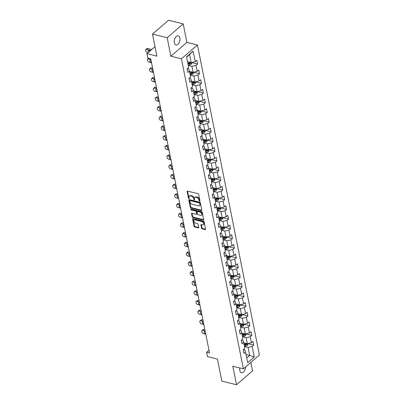 <?xml version="1.0" encoding="UTF-8"?>
<svg xmlns="http://www.w3.org/2000/svg" width="405" height="405" viewBox="0 0 405 405"><rect width="100%" height="100%" fill="white"/><g stroke="black" fill="none" stroke-linecap="round" stroke-linejoin="round"><path stroke-width="0.61" d="M199.635 201.234A0.506 0.324 -130.8 0 0 199.954 200.91L198.658 194.43A0.724 0.461 -130.8 0 0 197.964 193.676L187.601 191.119A0.724 0.461 -130.8 0 0 187.247 191.18A0.724 0.461 -130.8 0 0 187.145 191.59L188.441 198.065A0.506 0.324 -130.8 0 0 189.246 198.268L189.079 197.427A2.324 1.473 -130.8 0 1 189.403 196.126A2.324 1.473 -130.8 0 1 190.532 195.929L191.393 196.147A2.324 1.473 -130.8 0 1 193.625 198.551L193.792 199.387A0.506 0.324 -130.8 0 0 194.602 199.589L194.435 198.749A2.324 1.473 -130.8 0 1 194.754 197.448A2.324 1.473 -130.8 0 1 195.883 197.25L196.749 197.468A2.324 1.473 -130.8 0 1 198.982 199.873L199.149 200.708A0.506 0.324 -130.8 0 0 199.635 201.234M239.856 367.973A4.733 2.729 103.9 0 0 239.831 370.595A4.733 2.729 103.9 0 0 241.466 372.792A4.733 2.729 103.9 0 0 245.486 367.016M179.876 38.024A4.733 2.729 103.9 0 0 178.235 35.822A4.733 2.729 103.9 0 0 175.198 37.857A4.733 2.729 103.9 0 0 174.332 42.814A4.733 2.729 103.9 0 0 175.967 45.016A4.733 2.729 103.9 0 0 179.01 42.981A4.733 2.729 103.9 0 0 179.876 38.024M201.528 228.096A0.724 0.461 -130.8 0 0 202.227 228.85L205.132 229.564A0.724 0.461 -130.8 0 0 205.487 229.503A0.724 0.461 -130.8 0 0 205.588 229.098L204.15 221.899A0.724 0.461 -130.8 0 0 203.452 221.15L193.089 218.594A0.724 0.461 -130.8 0 0 192.739 218.654A0.724 0.461 -130.8 0 0 192.638 219.059L194.076 226.258A0.724 0.461 -130.8 0 0 194.77 227.008L198.283 227.873A0.724 0.461 -130.8 0 0 198.637 227.812A0.724 0.461 -130.8 0 0 198.739 227.407L198.121 224.329A0.724 0.461 -130.8 0 0 197.422 223.575L195.681 223.145A1.944 1.23 -130.8 0 1 194.035 221.743A1.944 1.23 -130.8 0 1 194.086 220.047A1.944 1.23 -130.8 0 1 195.033 219.885L201.852 221.565A1.944 1.23 -130.8 0 1 203.502 222.973A1.944 1.23 -130.8 0 1 203.447 224.669A1.944 1.23 -130.8 0 1 202.505 224.831L201.366 224.547A0.724 0.461 -130.8 0 0 201.017 224.608A0.724 0.461 -130.8 0 0 200.915 225.018L201.528 228.096L201.963 227.721A0.724 0.461 -130.8 0 0 202.657 228.476L205.568 229.19A0.724 0.461 -130.8 0 0 205.598 229.2M167.169 37.711L170.869 56.224L186.892 42.383L183.192 23.87L167.169 37.711L152.508 34.091L156.912 56.148L146.944 53.688L147.815 58.036L150.746 58.76L209.537 352.993L206.606 352.269L207.476 356.618L217.444 359.078L221.854 381.13L236.515 384.75L252.538 370.909L250.837 362.394M170.869 56.224L181.425 58.831L243.37 368.844L232.814 366.236L236.515 384.75M201.346 210.6A0.724 0.461 -130.8 0 0 201.695 210.539A0.724 0.461 -130.8 0 0 201.796 210.134L200.359 202.935A0.724 0.461 -130.8 0 0 199.66 202.186L189.302 199.63A0.724 0.461 -130.8 0 0 188.948 199.69A0.724 0.461 -130.8 0 0 188.846 200.095L190.284 207.289A0.724 0.461 -130.8 0 0 190.983 208.043L201.346 210.6L201.776 210.225A0.724 0.461 -130.8 0 0 201.811 210.235M202.252 212.417L203.69 219.616A0.724 0.461 -130.8 0 1 203.588 220.021A0.724 0.461 -130.8 0 1 203.239 220.082L192.876 217.525A0.724 0.461 -130.8 0 1 192.178 216.771L191.565 213.693A0.724 0.461 -130.8 0 1 191.666 213.288A0.724 0.461 -130.8 0 1 192.016 213.227L196.217 214.265A0.724 0.461 -130.8 0 0 196.572 214.204A0.724 0.461 -130.8 0 0 196.673 213.794L196.263 211.754A0.724 0.461 -130.8 0 0 195.569 211L191.19 209.922A0.506 0.324 -130.8 0 1 191.023 209.066L201.558 211.668A0.724 0.461 -130.8 0 1 202.252 212.417M152.508 34.091L168.531 20.25L183.192 23.87M181.425 58.831L197.448 44.985L259.392 354.998L243.37 368.844M247.961 343.678L253.732 345.1L252.988 341.375L251.409 342.736L250.214 336.773L251.799 335.411L251.049 331.68L249.47 333.047L248.28 327.083L249.86 325.716L249.115 321.99L247.536 323.352L246.341 317.388L247.921 316.027L247.177 312.296L245.597 313.662L244.407 307.699L245.987 306.332L245.243 302.606L243.663 303.973L242.468 298.009L244.048 296.642L243.304 292.911L241.724 294.278L240.535 288.314L242.114 286.948L241.37 283.222L239.79 284.588L238.596 278.625L240.175 277.258L239.431 273.532L237.851 274.894L236.662 268.93L238.241 267.568L237.497 263.837L235.912 265.204L234.723 259.24L236.302 257.874L235.558 254.148L233.979 255.514L232.784 249.546L234.368 248.184L233.624 244.453L232.04 245.82L230.85 239.856L232.429 238.489L231.685 234.763L230.106 236.13L228.911 230.167L230.496 228.8L229.751 225.074L228.167 226.435L226.977 220.472L228.557 219.105L227.812 215.379L226.233 216.746L225.038 210.782L226.623 209.415L225.874 205.689L224.294 207.051L223.104 201.088L224.684 199.726L223.94 195.995L222.36 197.362L221.165 191.398L222.745 190.031L222.001 186.305L220.421 187.672L219.232 181.703L220.811 180.341L220.067 176.61L218.487 177.977L217.293 172.014L218.872 170.647L218.128 166.921L216.548 168.288L215.359 162.324L216.938 160.957L216.194 157.231L214.615 158.593L213.42 152.629L214.999 151.262L214.255 147.536L212.676 148.903L211.486 142.94L213.065 141.573L212.321 137.847L210.737 139.209L209.547 133.245L211.126 131.883L210.382 128.152L208.803 129.519L207.608 123.555L209.193 122.189L208.448 118.462L206.864 119.829L205.674 113.861L207.254 112.499L206.51 108.768L204.93 110.135L203.735 104.171L205.32 102.804L204.571 99.078L202.991 100.445L201.801 94.481L203.381 93.115L202.637 89.389L201.057 90.75L199.862 84.787L201.447 83.42L200.698 79.694L199.118 81.061L197.929 75.097L199.508 73.73L198.764 70.004L197.184 71.366L195.99 65.402L197.569 64.041L196.825 60.31L195.245 61.676L193.134 51.116L186.553 56.801L188.664 67.362L187.085 68.728L187.829 72.454L189.408 71.093L188.796 69.017L187.206 68.622M253.732 345.1L252.153 346.467L254.264 357.028L247.683 362.713L245.572 352.153L243.987 353.519L243.243 349.788L244.828 348.427L243.633 342.458L242.053 343.825L241.309 340.099L242.889 338.732L241.699 332.768L240.114 334.135L239.37 330.404L240.95 329.042L239.76 323.079L238.18 324.44L237.436 320.714L239.016 319.348L237.826 313.384L236.242 314.751L235.497 311.025L237.077 309.658L235.887 303.694L234.308 305.056L233.564 301.33L235.143 299.963L233.948 294L232.369 295.367L231.625 291.641L233.204 290.274L232.014 284.31L230.435 285.677L229.691 281.946L231.27 280.584L230.075 274.615L228.496 275.982L227.752 272.256L229.331 270.889L228.142 264.926L226.562 266.293L225.813 262.561L227.397 261.2L226.203 255.236L224.623 256.598L223.879 252.872L225.458 251.505L224.269 245.541L222.689 246.908L221.94 243.182L223.525 241.815L222.33 235.852L220.75 237.219L220.006 233.488L221.586 232.121L220.396 226.157L218.811 227.524L218.067 223.798L219.652 222.431L218.457 216.467L216.877 217.834L216.133 214.103L217.713 212.741L216.523 206.778L214.939 208.14L214.194 204.414L215.774 203.047L214.584 197.083L213.005 198.45L212.26 194.724L213.84 193.357L212.65 187.394L211.066 188.755L210.322 185.029L211.901 183.662L210.711 177.699L209.132 179.066L208.388 175.34L209.967 173.973L208.772 168.009L207.193 169.376L206.449 165.645L208.028 164.283L206.839 158.315L205.259 159.681L204.515 155.955L206.094 154.589L204.9 148.625L203.32 149.992L202.576 146.261L204.155 144.899L202.966 138.935L201.386 140.297L200.637 136.571L202.222 135.204L201.027 129.241L199.447 130.607L198.703 126.881L200.283 125.515L199.093 119.551L197.513 120.913L196.764 117.187L198.349 115.82L197.154 109.856L195.575 111.223L194.83 107.497L196.41 106.13L195.22 100.167L193.636 101.534L192.891 97.802L194.476 96.441L193.281 90.472L191.702 91.839L190.957 88.113L192.537 86.746L191.347 80.782L189.763 82.149L189.019 78.418L190.598 77.056L189.408 71.093M242.499 336.793L246.139 337.689L247.328 343.658L243.694 342.757M241.431 339.992L243.02 340.387L243.633 342.458M247.328 343.658L251.409 342.736M246.139 337.689L250.214 336.773M240.565 327.103L244.2 327.999L245.395 333.963L241.755 333.067M239.492 330.303L241.081 330.693L241.699 332.768M245.395 333.963L249.47 333.047M244.2 327.999L248.28 327.083M238.626 317.409L242.266 318.31L243.456 324.273L239.821 323.372M237.558 320.608L239.147 321.003L239.76 323.079M243.456 324.273L247.536 323.352M242.266 318.31L246.341 317.388M236.692 307.719L240.327 308.615L241.522 314.579L237.882 313.683M235.619 310.918L237.208 311.308L237.826 313.384M241.522 314.579L245.597 313.662M240.327 308.615L244.407 307.699M234.753 298.024L238.393 298.925L239.583 304.889L235.948 303.993M233.685 301.224L235.275 301.619L235.887 303.694M239.583 304.889L243.663 303.973M238.393 298.925L242.468 298.009M232.819 288.335L236.454 289.231L237.649 295.194L234.009 294.298M231.746 291.534L233.336 291.924L233.948 294M237.649 295.194L241.724 294.278M236.454 289.231L240.535 288.314M230.88 278.645L234.52 279.541L235.71 285.505L232.075 284.609M229.812 281.839L231.402 282.234L232.014 284.31M235.71 285.505L239.79 284.588M234.52 279.541L238.596 278.625M228.946 268.95L232.581 269.846L233.771 275.815L230.136 274.914M227.873 272.15L229.463 272.545L230.075 274.615M233.771 275.815L237.851 274.894M232.581 269.846L236.662 268.93M227.008 259.261L230.642 260.157L231.837 266.12L228.202 265.224M225.939 262.46L227.529 262.85L228.142 264.926M231.837 266.12L235.912 265.204M230.642 260.157L234.723 259.24M225.074 249.566L228.709 250.467L229.898 256.431L226.263 255.53M224 252.766L225.59 253.16L226.203 255.236M229.898 256.431L233.979 255.514M228.709 250.467L232.784 249.546M223.135 239.876L226.77 240.773L227.964 246.736L224.324 245.84M222.067 243.076L223.656 243.466L224.269 245.541M227.964 246.736L232.04 245.82M226.77 240.773L230.85 239.856M221.201 230.187L224.836 231.083L226.025 237.046L222.391 236.15M220.128 233.381L221.717 233.776L222.33 235.852M226.025 237.046L230.106 236.13M224.836 231.083L228.911 230.167M219.262 220.492L222.897 221.388L224.092 227.352L220.452 226.456M218.189 223.692L219.778 224.081L220.396 226.157M224.092 227.352L228.167 226.435M222.897 221.388L226.977 220.472M217.323 210.802L220.963 211.699L222.153 217.662L218.518 216.766M216.255 214.002L217.844 214.392L218.457 216.467M222.153 217.662L226.233 216.746M220.963 211.699L225.038 210.782M215.389 201.108L219.024 202.009L220.219 207.973L216.579 207.071M214.316 204.307L215.905 204.702L216.523 206.778M220.219 207.973L224.294 207.051M219.024 202.009L223.104 201.088M213.45 191.418L217.09 192.314L218.28 198.278L214.645 197.382M212.382 194.618L213.972 195.007L214.584 197.083M218.28 198.278L222.36 197.362M217.09 192.314L221.165 191.398M211.516 181.723L215.151 182.625L216.346 188.588L212.706 187.692M210.443 184.923L212.033 185.318L212.65 187.394M216.346 188.588L220.421 187.672M215.151 182.625L219.232 181.703M209.577 172.034L213.217 172.93L214.407 178.894L210.772 177.998M208.509 175.233L210.099 175.623L210.711 177.699M214.407 178.894L218.487 177.977M213.217 172.93L217.293 172.014M207.644 162.344L211.278 163.24L212.473 169.204L208.833 168.308M206.57 165.539L208.16 165.934L208.772 168.009M212.473 169.204L216.548 168.288M211.278 163.24L215.359 162.324M205.705 152.65L209.344 153.546L210.534 159.514L206.899 158.613M204.636 155.849L206.226 156.239L206.839 158.315M210.534 159.514L214.615 158.593M209.344 153.546L213.42 152.629M203.771 142.96L207.406 143.856L208.595 149.82L204.96 148.924M202.697 146.159L204.287 146.549L204.9 148.625M208.595 149.82L212.676 148.903M207.406 143.856L211.486 142.94M201.832 133.265L205.467 134.166L206.661 140.13L203.026 139.229M200.764 136.465L202.353 136.86L202.966 138.935M206.661 140.13L210.737 139.209M205.467 134.166L209.547 133.245M199.898 123.576L203.533 124.472L204.722 130.435L201.088 129.539M198.825 126.775L200.414 127.165L201.027 129.241M204.722 130.435L208.803 129.519M203.533 124.472L207.608 123.555M197.959 113.881L201.594 114.782L202.789 120.746L199.149 119.85M196.891 117.08L198.48 117.475L199.093 119.551M202.789 120.746L206.864 119.829M201.594 114.782L205.674 113.861M196.025 104.191L199.66 105.087L200.85 111.051L197.215 110.155M194.952 107.391L196.541 107.781L197.154 109.856M200.85 111.051L204.93 110.135M199.66 105.087L203.735 104.171M194.086 94.502L197.721 95.398L198.916 101.361L195.276 100.465M193.013 97.696L194.602 98.091L195.22 100.167M198.916 101.361L202.991 100.445M197.721 95.398L201.801 94.481M192.147 84.807L195.787 85.703L196.977 91.672L193.342 90.771M191.079 88.007L192.669 88.401L193.281 90.472M196.977 91.672L201.057 90.75M195.787 85.703L199.862 84.787M190.213 75.117L193.848 76.013L195.043 81.977L191.403 81.081M189.14 78.317L190.73 78.707L191.347 80.782M195.043 81.977L199.118 81.061M193.848 76.013L197.929 75.097M188.274 65.423L191.914 66.324L193.104 72.287L189.469 71.386M193.104 72.287L197.184 71.366M191.914 66.324L195.99 65.402M193.134 51.116L189.555 54.518L191.17 62.593L187.53 61.697M191.17 62.593L195.245 61.676M186.892 42.383L197.448 44.985M208.985 350.214L206.606 352.269M155.024 46.702L146.944 53.688M189.555 54.518L186.604 57.064M246.053 354.562L249.688 355.458L248.073 347.384L244.438 346.488M246.741 358.005L249.688 355.458L254.264 357.028M243.364 349.682L244.954 350.077L245.572 352.153M248.073 347.384L252.153 346.467M191.798 62.613L197.569 64.041M193.737 72.308L199.508 73.73M195.671 81.997L201.447 83.42M197.61 91.692L203.381 93.115M199.543 101.382L205.32 102.804M201.482 111.071L207.254 112.499M203.421 120.766L209.193 122.189M205.355 130.456L211.126 131.883M207.294 140.15L213.065 141.573M209.228 149.84L214.999 151.262M211.167 159.529L216.938 160.957M213.101 169.224L218.872 170.647M215.04 178.914L220.811 180.341M216.974 188.608L222.745 190.031M218.913 198.298L224.684 199.726M220.846 207.993L226.623 209.415M222.785 217.682L228.557 219.105M224.719 227.372L230.496 228.8M226.658 237.067L232.429 238.489M228.597 246.756L234.368 248.184M230.531 256.451L236.302 257.874M232.47 266.141L238.241 267.568M234.404 275.835L240.175 277.258M236.343 285.525L242.114 286.948M238.277 295.215L244.048 296.642M240.216 304.909L245.987 306.332M242.149 314.599L247.921 316.027M244.088 324.294L249.86 325.716M246.022 333.983L251.799 335.411M199.933 200.804A0.506 0.324 -130.8 0 1 199.579 200.338L199.412 199.498A2.324 1.473 -130.8 0 0 197.179 197.093L196.749 197.468M194.754 197.448L195.19 197.073A2.324 1.473 -130.8 0 1 196.319 196.881L197.179 197.093M189.403 196.126L189.834 195.752A2.324 1.473 -130.8 0 1 190.963 195.559L191.828 195.772A2.324 1.473 -130.8 0 1 194.061 198.177L194.228 199.017A0.506 0.324 -130.8 0 0 194.582 199.488M187.566 191.114A0.724 0.461 -130.8 0 0 187.581 191.216L188.872 197.696A0.506 0.324 -130.8 0 0 189.226 198.166M189.267 199.619A0.724 0.461 -130.8 0 0 189.282 199.721L190.72 206.915A0.724 0.461 -130.8 0 0 191.413 207.669L201.776 210.225M199.685 203.406A0.506 0.324 -130.8 0 0 199.199 202.88L190.102 200.637A0.506 0.324 -130.8 0 0 189.788 200.966L189.965 201.847A2.324 1.473 -130.8 0 0 192.193 204.257L198.41 205.791A2.324 1.473 -130.8 0 0 199.538 205.598A2.324 1.473 -130.8 0 0 199.862 204.292L199.685 203.406L200.121 203.037A0.506 0.324 -130.8 0 0 199.635 202.51L199.199 202.88M189.859 200.677L190.289 200.308A0.506 0.324 -130.8 0 1 190.537 200.262L199.635 202.51M199.538 205.598L199.974 205.224A2.324 1.473 -130.8 0 0 200.298 203.917L199.862 204.292M200.121 203.037L200.298 203.917M191.985 213.217A0.724 0.461 -130.8 0 0 191.995 213.319L192.613 216.402A0.724 0.461 -130.8 0 0 193.312 217.151L203.669 219.707A0.724 0.461 -130.8 0 0 203.705 219.718M196.572 214.204L197.007 213.83A0.724 0.461 -130.8 0 0 197.108 213.42L196.698 211.38A0.724 0.461 -130.8 0 0 196 210.625L191.626 209.547L191.19 209.922M191.16 209.101A0.506 0.324 -130.8 0 0 191.626 209.547M200.581 215.339A1.944 1.23 -130.8 0 0 201.523 215.177A1.944 1.23 -130.8 0 0 201.579 213.481A1.944 1.23 -130.8 0 0 199.928 212.078L197.524 211.486A0.724 0.461 -130.8 0 0 197.174 211.547A0.724 0.461 -130.8 0 0 197.073 211.952L197.478 213.997A0.724 0.461 -130.8 0 0 198.177 214.746L200.581 215.339M201.523 215.177L201.958 214.802A1.944 1.23 -130.8 0 0 202.009 213.106A1.944 1.23 -130.8 0 0 200.364 211.704L199.928 212.078M197.174 211.547L197.605 211.172A0.724 0.461 -130.8 0 1 197.959 211.111L200.364 211.704M201.336 224.542A0.724 0.461 -130.8 0 0 201.346 224.643L201.963 227.721M203.447 224.669L203.882 224.294A1.944 1.23 -130.8 0 0 203.933 222.598A1.944 1.23 -130.8 0 0 202.287 221.191L201.852 221.565M194.086 220.047L194.522 219.672A1.944 1.23 -130.8 0 1 195.463 219.51L202.287 221.191M193.058 218.584A0.724 0.461 -130.8 0 0 193.069 218.685L194.506 225.884A0.724 0.461 -130.8 0 0 195.205 226.633L198.713 227.499A0.724 0.461 -130.8 0 0 198.749 227.509M151.799 49.496L147.612 48.463A1.478 0.937 49.2 0 0 146.894 48.585L145.815 49.521A1.478 0.937 -130.8 0 0 145.608 50.352L145.729 50.969A1.478 0.937 -130.8 0 0 147.152 52.503L148.058 52.726M145.815 49.521A1.478 0.937 -130.8 0 1 146.534 49.395L150.716 50.428M188.441 61.919L187.596 62.021M191.767 62.461L191.869 62.972L191.13 64.344A1.959 1.012 168.7 0 1 189.489 64.977L188.219 65.124M149.187 50.584A1.185 0.749 -130.8 0 0 149.734 51.278M187.981 63.944L189.251 63.798A1.959 1.012 -11.3 0 0 190.497 63.423L190.345 62.679A1.959 1.012 168.7 0 1 189.105 63.053L187.834 63.2M190.497 63.423L189.651 63.215A0.997 0.516 168.7 0 1 189.307 63.286L187.885 63.453M150.235 50.843L148.756 50.478A1.185 0.749 -130.8 0 0 148.179 50.574A1.185 0.749 -130.8 0 0 148.65 52.21M151.551 62.8L149.091 62.193A1.478 0.937 -130.8 0 1 147.668 60.664L147.541 60.041A1.478 0.937 -130.8 0 1 147.749 59.211A1.478 0.937 -130.8 0 1 148.468 59.089L150.933 59.697M190.38 71.614L189.535 71.71M193.706 72.151L193.808 72.662L193.064 74.034A1.959 1.012 168.7 0 1 191.428 74.672L190.153 74.819M189.92 73.639L191.19 73.492A1.959 1.012 -11.3 0 0 192.431 73.118L192.284 72.368A1.959 1.012 168.7 0 1 191.044 72.743L189.768 72.89M192.431 73.118L191.59 72.91A0.997 0.516 168.7 0 1 191.241 72.981L189.818 73.143M151.045 60.254L150.69 60.168A1.185 0.749 -130.8 0 0 150.118 60.269A1.185 0.749 -130.8 0 0 150.083 61.302A1.185 0.749 -130.8 0 0 151.09 62.157L151.44 62.243M152.614 68.121L151.49 67.843A1.478 0.937 49.2 0 0 150.771 67.969L149.688 68.906A1.478 0.937 -130.8 0 0 149.48 69.731L149.607 70.354A1.478 0.937 -130.8 0 0 151.024 71.888L153.49 72.495M149.688 68.906A1.478 0.937 -130.8 0 1 150.407 68.779L152.867 69.387M192.319 81.304L191.469 81.405M195.64 81.84L195.742 82.357L195.002 83.724A1.959 1.012 168.7 0 1 193.362 84.361L192.091 84.508M191.854 83.329L193.124 83.182A1.959 1.012 -11.3 0 0 194.37 82.807L194.218 82.063A1.959 1.012 168.7 0 1 192.977 82.438L191.707 82.585M194.37 82.807L193.524 82.6A0.997 0.516 168.7 0 1 193.18 82.671L191.757 82.838M152.979 69.949L152.629 69.862A1.185 0.749 -130.8 0 0 152.052 69.959A1.185 0.749 -130.8 0 0 152.022 70.991A1.185 0.749 -130.8 0 0 153.024 71.847L153.379 71.933M154.553 77.816L153.424 77.537A1.478 0.937 49.2 0 0 152.705 77.659L151.622 78.595A1.478 0.937 -130.8 0 0 151.419 79.426L151.541 80.048A1.478 0.937 -130.8 0 0 152.963 81.577L155.424 82.185M151.622 78.595A1.478 0.937 -130.8 0 1 152.341 78.474L154.806 79.081M194.253 90.998L193.408 91.095M197.579 91.535L197.68 92.046L196.936 93.418A1.959 1.012 168.7 0 1 195.301 94.056L194.025 94.203M193.792 93.023L195.063 92.872A1.959 1.012 -11.3 0 0 196.303 92.502L196.157 91.753A1.959 1.012 168.7 0 1 194.916 92.127L193.641 92.274M196.303 92.502L195.463 92.289A0.997 0.516 168.7 0 1 195.114 92.365L193.691 92.527M154.918 79.638L154.563 79.552A1.185 0.749 -130.8 0 0 153.991 79.648A1.185 0.749 -130.8 0 0 153.956 80.686A1.185 0.749 -130.8 0 0 154.963 81.542L155.312 81.628M156.487 87.505L155.363 87.227A1.478 0.937 49.2 0 0 154.644 87.353L153.561 88.285A1.478 0.937 -130.8 0 0 153.353 89.115L153.48 89.738A1.478 0.937 -130.8 0 0 154.897 91.272L157.363 91.879M153.561 88.285A1.478 0.937 -130.8 0 1 154.28 88.163L156.74 88.771M196.192 100.688L195.342 100.789M199.513 101.225L199.619 101.741L198.875 103.108A1.959 1.012 168.7 0 1 197.235 103.746L195.964 103.893M195.726 102.713L197.002 102.566A1.959 1.012 -11.3 0 0 198.242 102.192L198.096 101.447A1.959 1.012 168.7 0 1 196.85 101.822L195.58 101.969M198.242 102.192L197.397 101.984A0.997 0.516 168.7 0 1 197.053 102.055L195.63 102.222M156.851 89.333L156.502 89.242A1.185 0.749 -130.8 0 0 155.925 89.343A1.185 0.749 -130.8 0 0 155.895 90.376A1.185 0.749 -130.8 0 0 156.897 91.231L157.251 91.317M158.426 97.2L157.297 96.922A1.478 0.937 49.2 0 0 156.578 97.043L155.495 97.98A1.478 0.937 -130.8 0 0 155.292 98.81L155.414 99.427A1.478 0.937 -130.8 0 0 156.836 100.961L159.302 101.569M155.495 97.98A1.478 0.937 -130.8 0 1 156.214 97.853L158.679 98.466M198.126 110.383L197.281 110.479M201.452 110.919L201.553 111.431L200.809 112.803A1.959 1.012 168.7 0 1 199.174 113.435L197.898 113.587M197.665 112.403L198.936 112.256A1.959 1.012 -11.3 0 0 200.176 111.881L200.029 111.137A1.959 1.012 168.7 0 1 198.789 111.512L197.513 111.658M200.176 111.881L199.336 111.674A0.997 0.516 168.7 0 1 198.987 111.75L197.564 111.912M158.79 99.022L158.436 98.936A1.185 0.749 -130.8 0 0 157.864 99.033A1.185 0.749 -130.8 0 0 157.828 100.07A1.185 0.749 -130.8 0 0 158.836 100.926L159.185 101.012M160.365 106.89L159.236 106.611A1.478 0.937 49.2 0 0 158.517 106.738L157.434 107.669A1.478 0.937 -130.8 0 0 157.226 108.499L157.353 109.122A1.478 0.937 -130.8 0 0 158.77 110.656L161.236 111.264M157.434 107.669A1.478 0.937 -130.8 0 1 158.152 107.548L160.613 108.155M200.065 120.072L199.214 120.169M203.386 120.609L203.492 121.125L202.748 122.492A1.959 1.012 168.7 0 1 201.108 123.13L199.837 123.277M199.599 122.097L200.875 121.951A1.959 1.012 -11.3 0 0 202.115 121.576L201.968 120.832A1.959 1.012 168.7 0 1 200.723 121.201L199.452 121.353M202.115 121.576L201.27 121.368A0.997 0.516 168.7 0 1 200.926 121.439L199.503 121.606M160.729 108.712L160.375 108.626A1.185 0.749 -130.8 0 0 159.798 108.727A1.185 0.749 -130.8 0 0 159.767 109.76A1.185 0.749 -130.8 0 0 160.77 110.616L161.124 110.702M162.299 116.584L161.17 116.306A1.478 0.937 49.2 0 0 160.451 116.427L159.368 117.364A1.478 0.937 -130.8 0 0 159.165 118.194L159.286 118.812A1.478 0.937 -130.8 0 0 160.709 120.346L163.174 120.953M159.368 117.364A1.478 0.937 -130.8 0 1 160.086 117.237L162.552 117.845M201.999 129.762L201.153 129.863M205.325 130.304L205.426 130.815L204.687 132.182A1.959 1.012 168.7 0 1 203.047 132.82L201.771 132.967M201.538 131.787L202.809 131.64A1.959 1.012 -11.3 0 0 204.054 131.266L203.902 130.521A1.959 1.012 168.7 0 1 202.662 130.896L201.386 131.043M204.054 131.266L203.209 131.058A0.997 0.516 168.7 0 1 202.864 131.129L201.437 131.296M162.663 118.407L162.309 118.321A1.185 0.749 -130.8 0 0 161.737 118.417A1.185 0.749 -130.8 0 0 161.706 119.45A1.185 0.749 -130.8 0 0 162.709 120.305L163.063 120.396M164.238 126.274L163.109 125.995A1.478 0.937 49.2 0 0 162.39 126.117L161.306 127.054A1.478 0.937 -130.8 0 0 161.099 127.884L161.225 128.506A1.478 0.937 -130.8 0 0 162.648 130.035L165.108 130.643M161.306 127.054A1.478 0.937 -130.8 0 1 162.025 126.932L164.491 127.54M203.938 139.457L203.087 139.553M207.259 139.993L207.365 140.505L206.621 141.877A1.959 1.012 168.7 0 1 204.981 142.514L203.71 142.661M203.472 141.482L204.748 141.335A1.959 1.012 -11.3 0 0 205.988 140.96L205.841 140.211A1.959 1.012 168.7 0 1 204.596 140.586L203.325 140.732M205.988 140.96L205.143 140.748A0.997 0.516 168.7 0 1 204.798 140.824L203.376 140.986M164.602 128.096L164.248 128.01A1.185 0.749 -130.8 0 0 163.671 128.112A1.185 0.749 -130.8 0 0 163.64 129.144A1.185 0.749 -130.8 0 0 164.643 130L164.997 130.086M166.172 135.964L165.043 135.685A1.478 0.937 49.2 0 0 164.324 135.812L163.24 136.748A1.478 0.937 -130.8 0 0 163.038 137.573L163.159 138.196A1.478 0.937 -130.8 0 0 164.582 139.73L167.047 140.338M163.24 136.748A1.478 0.937 -130.8 0 1 163.959 136.622L166.425 137.229M205.872 149.146L205.026 149.248M209.198 149.683L209.299 150.199L208.56 151.566A1.959 1.012 168.7 0 1 206.92 152.204L205.644 152.351M205.411 151.171L206.682 151.024A1.959 1.012 -11.3 0 0 207.927 150.65L207.775 149.906A1.959 1.012 168.7 0 1 206.535 150.28L205.259 150.427M207.927 150.65L207.082 150.442A0.997 0.516 168.7 0 1 206.737 150.513L205.31 150.68M166.536 137.791L166.187 137.705A1.185 0.749 -130.8 0 0 165.61 137.801A1.185 0.749 -130.8 0 0 165.579 138.834A1.185 0.749 -130.8 0 0 166.582 139.69L166.936 139.776M168.11 145.658L166.981 145.38A1.478 0.937 49.2 0 0 166.263 145.501L165.179 146.438A1.478 0.937 -130.8 0 0 164.972 147.268L165.098 147.891A1.478 0.937 -130.8 0 0 166.521 149.42L168.981 150.027M165.179 146.438A1.478 0.937 -130.8 0 1 165.898 146.316L168.364 146.924M207.811 158.841L206.96 158.937M211.137 159.378L211.238 159.889L210.494 161.261A1.959 1.012 168.7 0 1 208.853 161.899L207.583 162.046M207.345 160.866L208.621 160.714A1.959 1.012 -11.3 0 0 209.861 160.34L209.714 159.595A1.959 1.012 168.7 0 1 208.469 159.97L207.198 160.117M209.861 160.34L209.015 160.132A0.997 0.516 168.7 0 1 208.671 160.208L207.249 160.37M168.475 147.481L168.121 147.395A1.185 0.749 -130.8 0 0 167.548 147.491A1.185 0.749 -130.8 0 0 167.513 148.529A1.185 0.749 -130.8 0 0 168.52 149.384L168.87 149.47M170.044 155.348L168.915 155.069A1.478 0.937 49.2 0 0 168.196 155.196L167.118 156.127A1.478 0.937 -130.8 0 0 166.911 156.958L167.032 157.58A1.478 0.937 -130.8 0 0 168.455 159.114L170.92 159.722M167.118 156.127A1.478 0.937 -130.8 0 1 167.837 156.006L170.297 156.613M209.744 168.531L208.899 168.632M213.07 169.067L213.172 169.584L212.433 170.951A1.959 1.012 168.7 0 1 210.792 171.588L209.522 171.735M209.284 170.556L210.554 170.409A1.959 1.012 -11.3 0 0 211.8 170.034L211.648 169.29A1.959 1.012 168.7 0 1 210.408 169.665L209.137 169.811M211.8 170.034L210.954 169.827A0.997 0.516 168.7 0 1 210.61 169.898L209.188 170.065M170.409 157.175L170.06 157.084A1.185 0.749 -130.8 0 0 169.482 157.186A1.185 0.749 -130.8 0 0 169.452 158.218A1.185 0.749 -130.8 0 0 170.454 159.074L170.809 159.16M171.983 165.043L170.854 164.764A1.478 0.937 49.2 0 0 170.135 164.886L169.052 165.822A1.478 0.937 -130.8 0 0 168.844 166.652L168.971 167.27A1.478 0.937 -130.8 0 0 170.394 168.804L172.854 169.411M169.052 165.822A1.478 0.937 -130.8 0 1 169.771 165.696L172.236 166.308M211.683 178.225L210.833 178.321M215.009 178.762L215.111 179.273L214.367 180.645A1.959 1.012 168.7 0 1 212.726 181.278L211.456 181.43M211.218 180.245L212.493 180.098A1.959 1.012 -11.3 0 0 213.734 179.724L213.587 178.98A1.959 1.012 168.7 0 1 212.341 179.354L211.071 179.501M213.734 179.724L212.893 179.516A0.997 0.516 168.7 0 1 212.544 179.592L211.121 179.754M172.348 166.865L171.993 166.779A1.185 0.749 -130.8 0 0 171.421 166.875A1.185 0.749 -130.8 0 0 171.386 167.908A1.185 0.749 -130.8 0 0 172.393 168.769L172.743 168.855M173.917 174.732L172.788 174.454A1.478 0.937 49.2 0 0 172.069 174.575L170.991 175.512A1.478 0.937 -130.8 0 0 170.783 176.342L170.905 176.965A1.478 0.937 -130.8 0 0 172.327 178.494L174.793 179.106M170.991 175.512A1.478 0.937 -130.8 0 1 171.71 175.39L174.17 175.998M213.617 187.915L212.772 188.011M216.943 188.452L217.045 188.968L216.305 190.335A1.959 1.012 168.7 0 1 214.665 190.973L213.394 191.119M213.157 189.94L214.427 189.793A1.959 1.012 -11.3 0 0 215.673 189.418L215.521 188.669A1.959 1.012 168.7 0 1 214.28 189.044L213.01 189.196M215.673 189.418L214.827 189.211A0.997 0.516 168.7 0 1 214.483 189.282L213.06 189.449M174.282 176.555L173.932 176.469A1.185 0.749 -130.8 0 0 173.355 176.57A1.185 0.749 -130.8 0 0 173.325 177.603A1.185 0.749 -130.8 0 0 174.327 178.458L174.682 178.544M175.856 184.427L174.727 184.148A1.478 0.937 49.2 0 0 174.008 184.27L172.925 185.206A1.478 0.937 -130.8 0 0 172.717 186.037L172.844 186.654A1.478 0.937 -130.8 0 0 174.266 188.188L176.727 188.796M172.925 185.206A1.478 0.937 -130.8 0 1 173.644 185.08L176.109 185.687M215.556 197.605L214.711 197.706M218.882 198.146L218.983 198.658L218.239 200.024A1.959 1.012 168.7 0 1 216.604 200.662L215.328 200.809M215.095 199.63L216.366 199.483A1.959 1.012 -11.3 0 0 217.606 199.108L217.46 198.364A1.959 1.012 168.7 0 1 216.219 198.739L214.944 198.885M217.606 199.108L216.766 198.901A0.997 0.516 168.7 0 1 216.417 198.971L214.994 199.138M176.221 186.249L175.866 186.163A1.185 0.749 -130.8 0 0 175.294 186.26A1.185 0.749 -130.8 0 0 175.259 187.292A1.185 0.749 -130.8 0 0 176.266 188.148L176.615 188.239M177.79 194.117L176.666 193.838A1.478 0.937 49.2 0 0 175.947 193.96L174.864 194.896A1.478 0.937 -130.8 0 0 174.656 195.726L174.783 196.349A1.478 0.937 -130.8 0 0 176.2 197.878L178.666 198.485M174.864 194.896A1.478 0.937 -130.8 0 1 175.583 194.775L178.043 195.382M217.495 207.299L216.645 207.395M220.816 207.836L220.922 208.347L220.178 209.719A1.959 1.012 168.7 0 1 218.538 210.357L217.267 210.504M217.029 209.324L218.305 209.177A1.959 1.012 -11.3 0 0 219.545 208.803L219.394 208.054A1.959 1.012 168.7 0 1 218.153 208.428L216.883 208.575M219.545 208.803L218.7 208.59A0.997 0.516 168.7 0 1 218.356 208.666L216.933 208.828M178.154 195.939L177.805 195.853A1.185 0.749 -130.8 0 0 177.228 195.954A1.185 0.749 -130.8 0 0 177.198 196.987A1.185 0.749 -130.8 0 0 178.2 197.843L178.554 197.929M179.729 203.806L178.6 203.528A1.478 0.937 49.2 0 0 177.881 203.654L176.798 204.591A1.478 0.937 -130.8 0 0 176.595 205.416L176.717 206.039A1.478 0.937 -130.8 0 0 178.139 207.573L180.6 208.18M176.798 204.591A1.478 0.937 -130.8 0 1 177.517 204.464L179.982 205.072M219.429 216.989L218.584 217.09M222.755 217.525L222.856 218.042L222.112 219.409A1.959 1.012 168.7 0 1 220.477 220.047L219.201 220.193M218.968 219.014L220.239 218.867A1.959 1.012 -11.3 0 0 221.479 218.492L221.332 217.748A1.959 1.012 168.7 0 1 220.092 218.123L218.816 218.27M221.479 218.492L220.639 218.285A0.997 0.516 168.7 0 1 220.29 218.356L218.867 218.523M180.093 205.634L179.739 205.548A1.185 0.749 -130.8 0 0 179.167 205.644A1.185 0.749 -130.8 0 0 179.131 206.677A1.185 0.749 -130.8 0 0 180.139 207.532L180.488 207.618M181.663 213.501L180.539 213.222A1.478 0.937 49.2 0 0 179.82 213.344L178.737 214.28A1.478 0.937 -130.8 0 0 178.529 215.111L178.656 215.733A1.478 0.937 -130.8 0 0 180.073 217.262L182.539 217.87M178.737 214.28A1.478 0.937 -130.8 0 1 179.456 214.159L181.916 214.766M221.368 226.684L220.517 226.78M224.689 227.22L224.795 227.731L224.051 229.103A1.959 1.012 168.7 0 1 222.411 229.741L221.14 229.888M220.902 228.703L222.178 228.557A1.959 1.012 -11.3 0 0 223.418 228.182L223.271 227.438A1.959 1.012 168.7 0 1 222.026 227.812L220.755 227.959M223.418 228.182L222.573 227.974A0.997 0.516 168.7 0 1 222.229 228.05L220.806 228.212M182.027 215.323L181.678 215.237A1.185 0.749 -130.8 0 0 181.101 215.333A1.185 0.749 -130.8 0 0 181.07 216.371A1.185 0.749 -130.8 0 0 182.073 217.227L182.427 217.313M183.602 223.19L182.473 222.912A1.478 0.937 49.2 0 0 181.754 223.039L180.67 223.97A1.478 0.937 -130.8 0 0 180.468 224.8L180.59 225.423A1.478 0.937 -130.8 0 0 182.012 226.957L184.477 227.564M180.67 223.97A1.478 0.937 -130.8 0 1 181.389 223.849L183.855 224.456M223.302 236.373L222.456 236.469M226.628 236.91L226.729 237.426L225.99 238.793A1.959 1.012 168.7 0 1 224.35 239.431L223.074 239.578M222.841 238.398L224.112 238.251A1.959 1.012 -11.3 0 0 225.352 237.877L225.205 237.133A1.959 1.012 168.7 0 1 223.965 237.507L222.689 237.654M225.352 237.877L224.512 237.669A0.997 0.516 168.7 0 1 224.162 237.74L222.74 237.907M183.966 225.018L183.612 224.927A1.185 0.749 -130.8 0 0 183.04 225.028A1.185 0.749 -130.8 0 0 183.004 226.061A1.185 0.749 -130.8 0 0 184.012 226.916L184.361 227.002M185.541 232.885L184.412 232.607A1.478 0.937 49.2 0 0 183.693 232.728L182.609 233.665A1.478 0.937 -130.8 0 0 182.402 234.495L182.528 235.113A1.478 0.937 -130.8 0 0 183.946 236.647L186.411 237.254M182.609 233.665A1.478 0.937 -130.8 0 1 183.328 233.538L185.789 234.151M225.241 246.068L224.39 246.164M228.562 246.605L228.668 247.116L227.924 248.488A1.959 1.012 168.7 0 1 226.284 249.121L225.013 249.267M224.775 248.088L226.051 247.941A1.959 1.012 -11.3 0 0 227.291 247.566L227.144 246.822A1.959 1.012 168.7 0 1 225.899 247.197L224.628 247.344M227.291 247.566L226.446 247.359A0.997 0.516 168.7 0 1 226.101 247.435L224.679 247.597M185.905 234.708L185.551 234.622A1.185 0.749 -130.8 0 0 184.974 234.718A1.185 0.749 -130.8 0 0 184.943 235.75A1.185 0.749 -130.8 0 0 185.946 236.606L186.3 236.697M187.474 242.575L186.346 242.296A1.478 0.937 49.2 0 0 185.627 242.418L184.543 243.354A1.478 0.937 -130.8 0 0 184.341 244.185L184.462 244.807A1.478 0.937 -130.8 0 0 185.885 246.336L188.35 246.949M184.543 243.354A1.478 0.937 -130.8 0 1 185.262 243.233L187.728 243.84M227.175 255.757L226.329 255.854M230.501 256.294L230.602 256.805L229.863 258.177A1.959 1.012 168.7 0 1 228.223 258.815L226.947 258.962M226.714 257.782L227.985 257.636A1.959 1.012 -11.3 0 0 229.23 257.261L229.078 256.512A1.959 1.012 168.7 0 1 227.838 256.886L226.562 257.033M229.23 257.261L228.385 257.053A0.997 0.516 168.7 0 1 228.04 257.124L226.613 257.286M187.839 244.397L187.485 244.311A1.185 0.749 -130.8 0 0 186.913 244.412A1.185 0.749 -130.8 0 0 186.882 245.445A1.185 0.749 -130.8 0 0 187.885 246.301L188.239 246.387M189.413 252.269L188.285 251.991A1.478 0.937 49.2 0 0 187.566 252.112L186.482 253.049A1.478 0.937 -130.8 0 0 186.275 253.879L186.401 254.497A1.478 0.937 -130.8 0 0 187.824 256.031L190.284 256.638M186.482 253.049A1.478 0.937 -130.8 0 1 187.201 252.923L189.667 253.53M229.114 265.447L228.263 265.548M232.435 265.989L232.541 266.5L231.797 267.867A1.959 1.012 168.7 0 1 230.156 268.505L228.886 268.652M228.648 267.472L229.924 267.325A1.959 1.012 -11.3 0 0 231.164 266.951L231.017 266.207A1.959 1.012 168.7 0 1 229.772 266.581L228.501 266.728M231.164 266.951L230.318 266.743A0.997 0.516 168.7 0 1 229.974 266.814L228.552 266.981M189.778 254.092L189.424 254.006A1.185 0.749 -130.8 0 0 188.846 254.102A1.185 0.749 -130.8 0 0 188.816 255.135A1.185 0.749 -130.8 0 0 189.818 255.99L190.173 256.081M191.347 261.959L190.218 261.681A1.478 0.937 49.2 0 0 189.499 261.802L188.421 262.739A1.478 0.937 -130.8 0 0 188.214 263.569L188.335 264.192A1.478 0.937 -130.8 0 0 189.758 265.72L192.223 266.328M188.421 262.739A1.478 0.937 -130.8 0 1 189.135 262.617L191.6 263.225M231.047 275.142L230.202 275.238M234.373 275.678L234.475 276.19L233.736 277.562A1.959 1.012 168.7 0 1 232.095 278.2L230.82 278.346M230.587 277.167L231.857 277.02A1.959 1.012 -11.3 0 0 233.103 276.645L232.951 275.896A1.959 1.012 168.7 0 1 231.711 276.271L230.435 276.418M233.103 276.645L232.257 276.433A0.997 0.516 168.7 0 1 231.913 276.509L230.485 276.671M191.712 263.782L191.362 263.695A1.185 0.749 -130.8 0 0 190.785 263.797A1.185 0.749 -130.8 0 0 190.755 264.829A1.185 0.749 -130.8 0 0 191.757 265.685L192.112 265.771M193.286 271.649L192.157 271.37A1.478 0.937 49.2 0 0 191.438 271.497L190.355 272.428A1.478 0.937 -130.8 0 0 190.148 273.259L190.274 273.881A1.478 0.937 -130.8 0 0 191.697 275.415L194.157 276.023M190.355 272.428A1.478 0.937 -130.8 0 1 191.074 272.307L193.539 272.914M232.986 284.831L232.136 284.933M236.312 285.368L236.414 285.884L235.669 287.251A1.959 1.012 168.7 0 1 234.029 287.889L232.759 288.036M232.521 286.856L233.796 286.71A1.959 1.012 -11.3 0 0 235.037 286.335L234.89 285.591A1.959 1.012 168.7 0 1 233.644 285.965L232.374 286.112M235.037 286.335L234.191 286.127A0.997 0.516 168.7 0 1 233.847 286.198L232.424 286.365M193.651 273.476L193.296 273.385A1.185 0.749 -130.8 0 0 192.724 273.486A1.185 0.749 -130.8 0 0 192.689 274.519A1.185 0.749 -130.8 0 0 193.696 275.375L194.046 275.461M195.22 281.343L194.091 281.065A1.478 0.937 49.2 0 0 193.372 281.186L192.294 282.123A1.478 0.937 -130.8 0 0 192.086 282.953L192.208 283.576A1.478 0.937 -130.8 0 0 193.631 285.105L196.096 285.712M192.294 282.123A1.478 0.937 -130.8 0 1 193.013 282.001L195.473 282.609M234.92 294.526L234.075 294.622M238.246 295.063L238.348 295.574L237.608 296.946A1.959 1.012 168.7 0 1 235.968 297.584L234.697 297.731M234.46 296.546L235.73 296.399A1.959 1.012 -11.3 0 0 236.976 296.025L236.824 295.28A1.959 1.012 168.7 0 1 235.583 295.655L234.313 295.802M236.976 296.025L236.13 295.817A0.997 0.516 168.7 0 1 235.786 295.893L234.363 296.055M195.585 283.166L195.235 283.08A1.185 0.749 -130.8 0 0 194.658 283.176A1.185 0.749 -130.8 0 0 194.628 284.214A1.185 0.749 -130.8 0 0 195.63 285.069L195.985 285.155M197.159 291.033L196.03 290.755A1.478 0.937 49.2 0 0 195.311 290.881L194.228 291.813A1.478 0.937 -130.8 0 0 194.02 292.643L194.147 293.266A1.478 0.937 -130.8 0 0 195.569 294.8L198.03 295.407M194.228 291.813A1.478 0.937 -130.8 0 1 194.947 291.691L197.412 292.299M236.859 304.216L236.009 304.312M240.185 304.752L240.286 305.269L239.542 306.636A1.959 1.012 168.7 0 1 237.902 307.274L236.631 307.42M236.398 306.241L237.669 306.094A1.959 1.012 -11.3 0 0 238.91 305.719L238.763 304.975A1.959 1.012 168.7 0 1 237.517 305.35L236.247 305.497M238.91 305.719L238.069 305.512A0.997 0.516 168.7 0 1 237.72 305.583L236.297 305.75M197.524 292.861L197.169 292.769A1.185 0.749 -130.8 0 0 196.597 292.871A1.185 0.749 -130.8 0 0 196.562 293.903A1.185 0.749 -130.8 0 0 197.569 294.759L197.918 294.845M199.093 300.728L197.964 300.449A1.478 0.937 49.2 0 0 197.25 300.571L196.167 301.507A1.478 0.937 -130.8 0 0 195.959 302.338L196.081 302.955A1.478 0.937 -130.8 0 0 197.503 304.489L199.969 305.097M196.167 301.507A1.478 0.937 -130.8 0 1 196.886 301.381L199.346 301.988M238.793 313.905L237.948 314.007M242.119 314.447L242.22 314.958L241.481 316.33A1.959 1.012 168.7 0 1 239.841 316.963L238.57 317.11M238.332 315.93L239.603 315.784A1.959 1.012 -11.3 0 0 240.848 315.409L240.697 314.665A1.959 1.012 168.7 0 1 239.456 315.039L238.186 315.186M240.848 315.409L240.003 315.201A0.997 0.516 168.7 0 1 239.659 315.272L238.236 315.439M199.457 302.55L199.108 302.464A1.185 0.749 -130.8 0 0 198.531 302.56A1.185 0.749 -130.8 0 0 198.501 303.593A1.185 0.749 -130.8 0 0 199.503 304.449L199.857 304.54M201.032 310.417L199.903 310.139A1.478 0.937 49.2 0 0 199.184 310.26L198.101 311.197A1.478 0.937 -130.8 0 0 197.898 312.027L198.02 312.65A1.478 0.937 -130.8 0 0 199.442 314.179L201.903 314.786M198.101 311.197A1.478 0.937 -130.8 0 1 198.82 311.075L201.285 311.683M240.732 323.6L239.887 323.696M244.058 324.137L244.159 324.648L243.415 326.02A1.959 1.012 168.7 0 1 241.78 326.658L240.504 326.805M240.271 325.625L241.542 325.478A1.959 1.012 -11.3 0 0 242.782 325.104L242.635 324.354A1.959 1.012 168.7 0 1 241.395 324.729L240.119 324.876M242.782 325.104L241.942 324.896A0.997 0.516 168.7 0 1 241.593 324.967L240.17 325.129M201.396 312.24L201.042 312.154A1.185 0.749 -130.8 0 0 200.47 312.255A1.185 0.749 -130.8 0 0 200.434 313.288A1.185 0.749 -130.8 0 0 201.442 314.143L201.791 314.229M202.966 320.107L201.842 319.828A1.478 0.937 49.2 0 0 201.123 319.955L200.04 320.892A1.478 0.937 -130.8 0 0 199.832 321.717L199.959 322.339A1.478 0.937 -130.8 0 0 201.376 323.873L203.842 324.481M200.04 320.892A1.478 0.937 -130.8 0 1 200.758 320.765L203.219 321.373M242.671 333.29L241.82 333.391M245.992 333.826L246.098 334.343L245.354 335.71A1.959 1.012 168.7 0 1 243.714 336.347L242.443 336.494M242.205 335.315L243.481 335.168A1.959 1.012 -11.3 0 0 244.721 334.793L244.569 334.049A1.959 1.012 168.7 0 1 243.329 334.424L242.058 334.57M244.721 334.793L243.876 334.586A0.997 0.516 168.7 0 1 243.532 334.657L242.109 334.824M203.33 321.934L202.981 321.848A1.185 0.749 -130.8 0 0 202.404 321.945A1.185 0.749 -130.8 0 0 202.373 322.977A1.185 0.749 -130.8 0 0 203.376 323.833L203.73 323.919M204.905 329.802L203.776 329.523A1.478 0.937 49.2 0 0 203.057 329.645L201.973 330.581A1.478 0.937 -130.8 0 0 201.771 331.411L201.892 332.034A1.478 0.937 -130.8 0 0 203.315 333.563L205.775 334.171M201.973 330.581A1.478 0.937 -130.8 0 1 202.692 330.46L205.158 331.067M244.605 342.984L243.759 343.081M247.931 343.521L248.032 344.032L247.288 345.404A1.959 1.012 168.7 0 1 245.653 346.042L244.377 346.189M244.144 345.009L245.415 344.858A1.959 1.012 -11.3 0 0 246.655 344.488L246.508 343.739A1.959 1.012 168.7 0 1 245.268 344.113L243.992 344.26M246.655 344.488L245.815 344.275A0.997 0.516 168.7 0 1 245.465 344.351L244.043 344.513M205.269 331.624L204.915 331.538A1.185 0.749 -130.8 0 0 204.343 331.639A1.185 0.749 -130.8 0 0 204.307 332.672A1.185 0.749 -130.8 0 0 205.315 333.528L205.664 333.614M199.412 199.498L198.982 199.873M196.319 196.881L195.883 197.25M194.228 199.017L193.792 199.387M194.061 198.177L193.625 198.551M191.828 195.772L191.393 196.147M190.963 195.559L190.532 195.929M188.872 197.696L188.441 198.065M187.581 191.216L187.145 191.59M199.579 200.338L199.149 200.708M191.413 207.669L190.983 208.043M190.72 206.915L190.284 207.289M189.282 199.721L188.846 200.095M190.537 200.262L190.102 200.637M203.669 219.707L203.239 220.082M193.312 217.151L192.876 217.525M192.613 216.402L192.178 216.771M191.995 213.319L191.565 213.693M197.108 213.42L196.673 213.794M196.698 211.38L196.263 211.754M196 210.625L195.569 211M197.959 211.111L197.524 211.486M201.346 224.643L200.915 225.018M195.463 219.51L195.033 219.885M198.713 227.499L198.283 227.873M195.205 226.633L194.77 227.008M194.506 225.884L194.076 226.258M193.069 218.685L192.638 219.059M205.568 229.19L205.132 229.564M202.657 228.476L202.227 228.85M146.534 49.395L147.612 48.463M191.15 64.309L190.785 62.502M189.105 63.053L188.902 62.036M189.489 64.977L189.251 63.798M148.468 59.089L149.273 58.396M193.084 73.999L192.724 72.191M191.044 72.743L190.836 71.725M191.428 74.672L191.19 73.492M151.374 61.909L151.09 62.157M150.407 68.779L151.49 67.843M195.023 83.693L194.658 81.886M192.977 82.438L192.775 81.42M193.362 84.361L193.124 83.182M153.313 71.604L153.024 71.847M152.341 78.474L153.424 77.537M196.957 93.383L196.597 91.576M194.916 92.127L194.709 91.11M195.301 94.056L195.063 92.872M155.247 81.294L154.963 81.542M154.28 88.163L155.363 87.227M198.895 103.072L198.531 101.265M196.85 101.822L196.648 100.799M197.235 103.746L197.002 102.566M157.186 90.983L156.897 91.231M156.214 97.853L157.297 96.922M200.829 112.767L200.47 110.96M198.789 111.512L198.582 110.494M199.174 113.435L198.936 112.256M159.119 100.678L158.836 100.926M158.152 107.548L159.236 106.611M202.768 122.457L202.404 120.649M200.723 121.201L200.521 120.184M201.108 123.13L200.875 121.951M161.058 110.368L160.77 110.616M160.086 117.237L161.17 116.306M204.702 132.151L204.343 130.344M202.662 130.896L202.459 129.878M203.047 132.82L202.809 131.64M162.992 120.062L162.709 120.305M162.025 126.932L163.109 125.995M206.641 141.841L206.277 140.034M204.596 140.586L204.393 139.568M204.981 142.514L204.748 141.335M164.931 129.752L164.643 130M163.959 136.622L165.043 135.685M208.575 151.536L208.216 149.723M206.535 150.28L206.332 149.263M206.92 152.204L206.682 151.024M166.865 139.447L166.582 139.69M165.898 146.316L166.981 145.38M210.514 161.225L210.154 159.418M208.469 159.97L208.266 158.952M208.853 161.899L208.621 160.714M168.804 149.136L168.52 149.384M167.837 156.006L168.915 155.069M212.448 170.915L212.088 169.108M210.408 169.665L210.205 168.642M210.792 171.588L210.554 170.409M170.743 158.826L170.454 159.074M169.771 165.696L170.854 164.764M214.387 180.61L214.027 178.802M212.341 179.354L212.139 178.337M212.726 181.278L212.493 180.098M172.677 168.52L172.393 168.769M171.71 175.39L172.788 174.454M216.326 190.299L215.961 188.492M214.28 189.044L214.078 188.026M214.665 190.973L214.427 189.793M174.616 178.21L174.327 178.458M173.644 185.08L174.727 184.148M218.26 199.994L217.9 198.187M216.219 198.739L216.012 197.721M216.604 200.662L216.366 199.483M176.55 187.905L176.266 188.148M175.583 194.775L176.666 193.838M220.198 209.684L219.834 207.876M218.153 208.428L217.951 207.411M218.538 210.357L218.305 209.177M178.489 197.594L178.2 197.843M177.517 204.464L178.6 203.528M222.132 219.378L221.773 217.566M220.092 218.123L219.885 217.105M220.477 220.047L220.239 218.867M180.422 207.284L180.139 207.532M179.456 214.159L180.539 213.222M224.071 229.068L223.707 227.261M222.026 227.812L221.824 226.795M222.411 229.741L222.178 228.557M182.361 216.979L182.073 217.227M181.389 223.849L182.473 222.912M226.005 238.758L225.646 236.95M223.965 237.507L223.762 236.485M224.35 239.431L224.112 238.251M184.295 226.668L184.012 226.916M183.328 233.538L184.412 232.607M227.944 248.452L227.58 246.645M225.899 247.197L225.696 246.179M226.284 249.121L226.051 247.941M186.234 236.363L185.946 236.606M185.262 243.233L186.346 242.296M229.878 258.142L229.519 256.335M227.838 256.886L227.635 255.869M228.223 258.815L227.985 257.636M188.168 246.053L187.885 246.301M187.201 252.923L188.285 251.991M231.817 267.837L231.452 266.029M229.772 266.581L229.569 265.564M230.156 268.505L229.924 267.325M190.107 255.747L189.818 255.99M189.135 262.617L190.218 261.681M233.751 277.526L233.391 275.719M231.711 276.271L231.508 275.253M232.095 278.2L231.857 277.02M192.041 265.437L191.757 265.685M191.074 272.307L192.157 271.37M235.69 287.221L235.33 285.409M233.644 285.965L233.442 284.948M234.029 287.889L233.796 286.71M193.98 275.127L193.696 275.375M193.013 282.001L194.091 281.065M237.624 296.911L237.264 295.103M235.583 295.655L235.381 294.637M235.968 297.584L235.73 296.399M195.919 284.821L195.63 285.069M194.947 291.691L196.03 290.755M239.563 306.6L239.203 304.793M237.517 305.35L237.315 304.327M237.902 307.274L237.669 306.094M197.853 294.511L197.569 294.759M196.886 301.381L197.964 300.449M241.501 316.295L241.137 314.488M239.456 315.039L239.254 314.022M239.841 316.963L239.603 315.784M199.792 304.206L199.503 304.449M198.82 311.075L199.903 310.139M243.435 325.984L243.076 324.177M241.395 324.729L241.188 323.711M241.78 326.658L241.542 325.478M201.725 313.895L201.442 314.143M200.758 320.765L201.842 319.828M245.374 335.679L245.01 333.872M243.329 334.424L243.127 333.406M243.714 336.347L243.481 335.168M203.664 323.59L203.376 323.833M202.692 330.46L203.776 329.523M247.308 345.369L246.949 343.561M245.268 344.113L245.06 343.096M245.653 346.042L245.415 344.858M205.598 333.28L205.315 333.528M147.749 59.211L148.822 58.285"/></g></svg>
